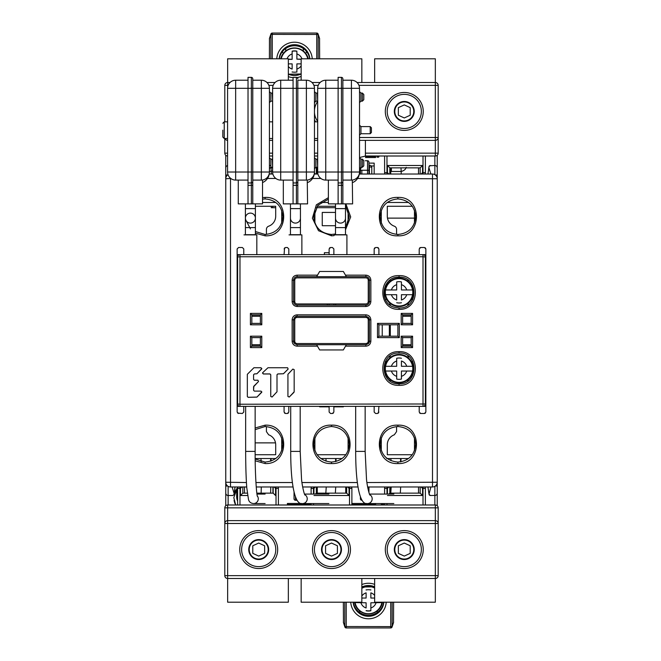 <?xml version="1.0" encoding="UTF-8"?>
<svg xmlns="http://www.w3.org/2000/svg" width="661" height="661" viewBox="0 0 661 661"><rect width="100%" height="100%" fill="white"/><g stroke="black" fill="none" stroke-linecap="round" stroke-linejoin="round"><path stroke-width="0.99" d="M389.816 171.199L390.742 171.48L390.973 167.861M400.971 167.861L401.202 171.48L390.742 171.48L390.742 174.025M406.201 167.332C405.722 169.323 404.053 170.703 401.202 171.48L401.202 174.025M343.348 602.204L343.439 622.629M393.526 622.629L393.609 602.204M390.725 602.204L390.725 626.603L344.811 626.529A1.421 1.421 161.6 0 0 346.24 627.95L390.725 627.95A1.421 1.421 -161.6 0 0 392.147 626.529L392.147 602.204M353.255 602.204A15.41 15.393 180 0 0 383.711 602.204M335.499 212.429L322.246 212.429L322.246 225.707L335.499 225.707M275.695 207.686L271.274 207.686L271.274 206.265M316.189 207.686L335.499 207.686M345.488 207.686L346.81 207.686M272.72 207.686L272.72 206.265M275.53 442.878L255.146 442.878M232.87 495.486L233.87 494.692M288.816 504.525L288.816 504.996L288.816 504.525M225.756 436.243L225.756 505.723L225.756 436.243M236.663 488.735L236.663 496.461A11.857 11.857 0 0 0 237.605 501.104M225.756 155.277L225.756 174.975L225.756 155.277M374.167 156.475L374.167 156.004L374.167 156.475M435.335 174.975L437.235 174.975L437.235 155.277L437.235 224.757M430.121 165.514L429.526 165.795M374.167 165.961L371.193 165.961M373.225 156.475L373.225 156.004M437.235 505.723L437.235 436.243L437.235 505.723M430.121 495.486L429.518 495.196M365.161 504.525A2.371 2.371 0 0 1 363.74 504.996M373.225 504.525L373.225 504.996M289.766 504.996L289.766 504.525M299.251 504.996A2.371 2.371 0 0 1 297.83 504.525M387.462 218.122L414.472 218.122M250.403 234.705L245.405 234.705L245.405 227.591L255.394 227.591L255.394 234.705L250.403 234.705M250.403 213.115A4.991 4.991 0 0 0 245.405 218.105A4.991 4.991 0 0 0 250.403 223.096A4.991 4.991 0 0 1 245.405 218.105A4.991 4.991 0 0 1 250.403 213.115A4.991 4.991 0 0 1 255.394 218.105A4.991 4.991 0 0 1 250.403 223.096A4.991 4.991 0 0 1 245.405 218.105A4.991 4.991 0 0 0 250.403 223.096A4.991 4.991 0 0 0 255.394 218.105L255.394 227.591M245.405 203.877L245.405 227.591M255.394 203.877L255.394 208.62L245.405 208.62M307.572 182.519A8.089 8.089 0 0 0 309.811 181.337A11.65 11.65 0 0 0 314.471 172.017L314.471 88.31A8.089 8.089 0 0 0 306.382 80.221L297.822 80.221L297.822 88.31L306.382 88.31L306.382 172.017L297.822 172.017L297.822 203.877L283.321 203.877L283.321 180.098M297.822 180.098L306.382 180.098C307.968 179.999 307.968 179.999 306.382 180.098L306.415 180.098M307.258 180.056L307.572 203.877L297.822 203.877M293.071 80.221L280.702 80.221A8.089 8.089 0 0 0 272.621 88.31L272.621 172.017A8.089 8.089 0 0 0 280.702 180.098L293.071 180.098M293.071 203.877L293.071 77.37L296.401 77.37A1.429 1.429 0 0 1 297.822 78.799A1.429 1.429 0 0 0 296.401 77.37L296.401 182.957A1.429 1.429 0 0 0 297.822 181.527M314.471 163.217C314.471 156.186 314.471 156.186 314.471 163.217C314.471 170.241 314.471 170.241 314.471 163.217M314.471 97.109C314.471 90.086 314.471 90.086 314.471 97.109C314.471 104.132 314.471 104.132 314.471 97.109M306.382 180.098A8.089 8.089 0 0 0 314.471 172.017L306.382 172.017L306.382 180.098A8.089 8.089 0 0 0 314.471 172.017M297.822 172.017L297.822 88.31L280.702 88.31L280.702 80.221A8.089 8.089 0 0 0 272.621 88.31L280.702 88.31L280.702 172.017L272.621 172.017A8.089 8.089 0 0 0 280.702 180.098L280.702 172.017L297.822 172.017M293.071 182.957L296.401 182.957L296.401 203.877M317.321 167.258L315.9 167.258L315.9 159.177L317.321 159.177L317.668 167.216M317.321 101.15L315.9 101.15L315.9 93.069L317.321 93.069L317.668 101.108M382.496 602.204A14.228 14.203 0 0 1 354.47 602.204M361.84 587.199A14.228 14.203 0 0 1 374.647 586.96M370.854 589.827L370.854 589.984A10.667 10.65 0 0 0 366.111 589.984L366.111 589.827M370.854 610.764L370.854 610.599A10.667 10.65 180 0 1 366.111 610.599L366.111 610.764A10.667 10.65 0 0 0 370.854 610.764L370.854 602.782L381.562 602.584A13.294 13.278 180 0 0 381.628 602.204M355.337 602.204A13.294 13.278 180 0 0 355.395 602.584L366.111 602.782L366.111 607.971A7.932 7.924 180 0 1 360.914 602.782M381.562 602.584L370.854 602.782M366.111 602.782L355.395 602.584M361.84 596.073A7.932 7.924 180 0 1 366.111 592.851L366.111 598.04L361.84 598.04M374.647 598.04L370.854 598.04L370.854 592.851A7.932 7.924 180 0 1 374.647 595.429M292.137 72.09L292.137 71.933A10.667 10.65 180 0 0 296.88 71.933L296.88 63.877L301.152 63.877M301.152 65.844A7.932 7.924 -0 0 1 296.88 69.066L296.88 72.09M288.345 59.341L292.137 59.341L288.345 59.143M301.152 59.143L296.88 59.143L296.88 51.318A10.667 10.65 -0 0 0 292.137 51.318L292.137 59.143M296.88 59.143L301.152 59.341M292.137 51.153A10.667 10.65 180 0 1 296.88 51.153L296.88 53.946A7.932 7.924 -0 0 1 301.961 58.796M280.685 58.796A14.228 14.203 180 0 1 308.332 58.796M288.345 63.877L292.137 63.877L292.137 69.066A7.932 7.924 -0 0 1 288.345 66.497M272.266 58.796L272.266 34.397L318.172 34.471A1.421 1.421 -18.4 0 0 316.751 33.05L272.266 33.05A1.421 1.421 18.4 0 0 270.845 34.471L270.845 58.796M319.643 58.796L319.552 38.371M269.465 38.371L269.382 58.796M309.736 58.796A15.41 15.393 -0 0 0 279.281 58.796M430.881 486.975L428.997 494.288L430.41 495.51L435.558 495.411M436.219 495.089L436.731 494.602M233.936 494.519L233.697 494.973M430.41 495.51L429.551 495.229M429.452 495.139L429.047 494.519M235.688 504.996L233.812 497.642L237.282 487.909M383.711 504.996L383.231 503.88L381.546 503.88L381.108 504.996M225.888 493.924L225.756 493.139A2.371 2.371 0 0 0 228.128 495.51L227.434 495.411M226.74 495.064L226.26 494.61M227.648 174.975L225.756 174.975L225.756 224.757M255.154 454.735L275.695 454.735L275.695 444.779A10.584 10.584 0 0 0 268.663 434.806L266.416 431.6L266.416 426.568M414.472 450.678L414.472 437.929M396.575 426.568L396.575 431.6L394.32 434.806A10.584 10.584 0 0 0 387.296 444.779L387.296 454.735L412.274 454.735M381.281 450.546L381.281 437.929M368.954 492.693L368.954 486.975L368.954 492.693M365.467 157.533L375.597 157.533L374.217 156.475L365.426 156.475M437.103 167.076L437.235 167.861A2.371 2.371 0 0 0 434.864 165.49L435.549 165.589M436.252 165.936L436.731 166.39M360.419 170.918L360.419 174.025M360.84 170.232L367.533 170.232L367.533 160.747A1.421 1.421 0 0 1 368.954 162.168L368.954 174.025L368.954 162.168A1.421 1.421 0 0 0 367.533 160.747L365.335 160.747M381.281 223.079L381.281 210.462M368.954 163.118L374.167 163.118L374.167 174.025M434.864 156.004L434.864 165.49L429.551 165.771M429.295 166.027L429.047 166.481M377.381 156.004L377.018 157.169L378.67 157.169L379.108 156.004M430.41 165.49L428.997 166.712L427.956 174.025L428.873 167.588L430.881 174.025M414.472 210.347L414.472 223.03M412.274 206.265L387.296 206.265L387.296 216.221A10.584 10.584 0 0 0 394.32 226.194A3.404 3.404 0 0 1 396.575 229.4L396.575 234.424M434.864 486.339L434.864 495.51A2.371 2.371 0 0 0 437.235 493.139M428.873 493.412L427.956 486.975L428.873 493.412M314.9 450.546L314.9 437.929M294.038 492.106L294.038 498.832L294.038 492.106M281.71 450.678L281.71 437.929M232.11 486.975L234.118 493.412L235.035 486.975L233.986 494.288M228.128 504.996L228.128 495.51L232.581 495.51M295.459 497.047L295.459 500.253A1.421 1.421 0 0 1 294.038 498.832A1.421 1.421 0 0 0 295.459 500.253L297.02 500.253M360.419 497.047L360.419 498.832L360.419 497.047M348.091 450.678L348.091 437.929M361.84 500.038L361.84 500.253A1.421 1.421 0 0 1 360.419 498.832A1.421 1.421 0 0 0 361.84 500.253L361.98 500.253M317.106 454.735L345.885 454.735M227.425 165.589L227.574 165.556A2.371 2.371 0 0 0 225.756 167.861L225.888 167.076M226.773 165.911L226.252 166.398M266.416 234.407L266.416 229.4A3.404 3.404 0 0 1 268.672 226.194A10.584 10.584 0 0 0 275.695 216.221L275.695 206.265L255.394 206.265M281.71 210.347L281.71 223.03M314.9 223.079L314.9 210.462M317.106 206.265L335.499 206.265M348.091 210.347L348.091 223.03M389.346 336.193L389.346 324.807M379.017 156.004L378.67 157.169M377.018 156.921L378.67 156.921M301.482 503.467L287.395 503.467L288.774 504.525L311.108 504.525M351.883 504.525L374.217 504.525L375.597 503.467M374.167 504.996L374.167 504.525M234.762 492.313L235.952 489.826M234.176 494.337L234.44 493.288M235.101 503.814L234.812 503.104M234.44 501.98L234.068 500.427M383.603 504.996L383.231 504.12L381.546 504.12L381.199 504.996M368.954 166.936L369.425 166.936A2.371 0.611 0 0 1 371.796 167.547L371.796 174.025M371.796 167.547A2.371 2.371 0 0 0 369.425 165.176L368.954 165.176M357.568 178.462L437.235 178.767L437.235 482.233L366.946 482.538M397.881 235.828C373.126 236.969 373.159 196.284 397.881 197.416C422.668 196.259 422.619 237.002 397.881 235.828L397.881 234.473C408.663 233.399 414.596 227.475 415.662 216.701C414.604 205.901 408.68 199.977 397.881 198.92C387.106 199.977 381.19 205.91 380.108 216.701M380.141 216.701C381.166 227.458 387.073 233.383 397.881 234.465M334.069 235.63L331.5 235.828L318.511 230.714L312.389 218.213L316.355 204.819L328.368 197.68M345.86 203.877L350.694 216.907L345.488 229.788M337.87 234.705L337.366 234.87M262.524 197.598L265.111 197.416C289.898 196.259 289.849 237.002 265.111 235.828L255.394 233.151M250.403 228.904L246.454 221.162M331.492 463.559C306.754 464.716 306.754 424.04 331.492 425.155C356.271 423.982 356.262 464.766 331.492 463.559L331.492 462.064C342.299 461.006 348.223 455.09 349.272 444.299C348.223 433.5 342.299 427.576 331.492 426.519C320.701 427.601 314.785 433.533 313.744 444.299C314.793 455.082 320.717 461.006 331.492 462.064M255.146 427.981L265.111 425.155C289.89 423.982 289.873 464.766 265.111 463.559L255.212 460.791M397.881 463.559C373.143 464.716 373.143 424.04 397.881 425.155C422.66 423.982 422.643 464.766 397.881 463.559L397.881 462.064C408.68 461.006 414.604 455.09 415.662 444.299C414.612 433.5 408.68 427.576 397.881 426.519C387.082 427.601 381.166 433.533 380.133 444.299C381.174 455.082 387.098 461.006 397.881 462.064M343.348 406.846L343.621 406.366L343.348 406.846L333.863 406.846M329.12 406.846L319.643 406.846L319.37 406.366L319.643 406.846M246.429 482.538L225.756 482.233A4.743 4.743 79.3 0 0 230.499 486.975L246.718 486.975M256.228 486.975L293.054 486.975M302.672 486.975L358.014 486.975M367.632 486.975L432.492 486.975A4.743 4.743 0 0 0 437.235 482.233A4.743 4.743 0 0 1 432.492 486.975L432.492 174.025L359.344 174.025M225.756 482.233L225.756 178.767L230.78 178.462M317.916 174.025L314.297 174.025M272.869 174.025L269.25 174.025M437.235 178.767A4.743 4.743 0 0 0 432.492 174.025A4.743 4.743 0 0 1 437.235 178.767M228.037 174.711A4.743 4.743 0 0 0 225.756 178.767A4.743 4.743 0 0 1 228.037 174.711M255.187 459.023L265.111 462.064C275.91 461.006 281.842 455.09 282.891 444.299C281.842 433.5 275.918 427.576 265.111 426.519L255.146 429.617M265.111 235.828L265.111 234.473C275.901 233.399 281.826 227.475 282.891 216.701C281.834 205.901 275.91 199.977 265.111 198.92L262.524 199.118M255.394 231.532L265.111 234.465M328.368 199.209L317.858 205.282L313.727 216.701M345.488 227.673L349.272 216.701L345.488 205.736M331.5 235.828L331.492 234.473L335.499 233.977M313.752 216.701C314.776 227.458 320.692 233.383 331.492 234.465M293.591 302.052L294.798 302.052M261.789 347.603L260.368 346.149L251.833 346.149L251.833 337.614L260.368 337.614L261.789 336.201L250.412 336.201L250.412 347.603L261.789 347.603L261.789 336.201M260.368 346.149L260.368 337.614M250.412 347.603L251.833 346.149M399.07 309.348C377.357 310.34 377.406 274.645 399.062 275.629C420.776 274.612 420.751 310.373 399.07 309.348L399.062 307.968C418.917 308.902 418.95 276.232 399.062 277.157C381.628 276.24 378.059 303.977 395.195 307.481L399.062 307.968M317.47 346.174L319.643 349.942L316.627 344.728L346.364 344.728L343.348 349.942L346.364 344.728L365.872 344.728L368.384 343.687L369.425 341.167L369.425 319.833L368.384 317.313L365.872 316.272L297.12 316.272L294.599 317.313L293.558 319.833L293.558 341.167L294.599 343.687L297.12 344.728L316.627 344.728L317.47 346.174L297.12 346.174L297.12 344.728L294.599 343.687M345.538 346.149L365.872 346.174C368.888 345.885 370.548 344.224 370.854 341.192L370.854 319.808C370.548 316.784 368.896 315.123 365.872 314.826L297.12 314.826C294.104 315.115 292.443 316.784 292.137 319.808L292.137 341.192C292.435 344.216 294.095 345.877 297.12 346.174L297.12 346.149M343.348 349.942L319.643 349.942M399.07 385.355C377.365 386.363 377.398 350.661 399.062 351.644C420.793 350.636 420.743 386.388 399.07 385.355L399.062 383.834C418.934 384.801 418.983 352.131 399.062 353.024C379.232 352.131 379.207 384.743 399.062 383.834M317.511 275.158L297.12 275.158C294.104 275.455 292.443 277.116 292.137 280.14L293.558 280.239C293.773 278.074 294.955 276.893 297.12 276.678L316.627 276.678L319.643 271.464L343.348 271.464L346.364 276.678L365.872 276.678C368.037 276.893 369.218 278.083 369.425 280.239L370.854 280.14C370.54 277.116 368.888 275.455 365.872 275.158L345.48 275.158M294.748 280.239L293.558 280.239L293.558 301.573L292.137 301.523C292.443 304.547 294.104 306.208 297.12 306.506L365.872 306.506C368.888 306.208 370.548 304.547 370.854 301.523L369.425 301.573L369.425 280.239L368.243 280.239L368.243 301.573A2.371 2.371 0 0 1 365.872 303.944L297.12 303.944A2.371 2.371 0 0 1 294.748 301.573L294.748 280.239A2.371 2.371 0 0 1 297.12 277.868L365.872 277.868A2.371 2.371 0 0 1 368.243 280.239M294.17 369.623L294.17 391.808L289.262 397.03L287.932 396.476L287.932 374.3L292.84 369.078L294.17 369.623L294.17 391.585M270.754 396.476L270.754 374.762L269.977 373.977L263.276 373.977L262.723 372.647L267.961 367.747L287.601 367.747L288.155 369.078L283.47 373.754L277.777 373.977L277 374.762L277 391.808L272.092 397.03L270.754 396.476M262.491 373.201L262.723 372.647M261.616 392.403L256.939 397.112L261.847 391.874L261.616 392.444L261.07 391.114L254.369 391.114L253.584 390.337L253.816 386.214L258.501 381.546L257.947 380.215L254.369 380.215L253.584 379.431L253.584 374.762L254.369 373.936L253.584 374.713L253.584 379.191M256.939 397.112L248.123 397.344L247.338 396.559L247.338 374.3L253.907 367.747L261.07 367.747L261.616 369.078L261.847 368.524L256.939 373.754L254.369 373.977M258.501 381.496L253.584 386.768M425.378 257.005A2.371 2.371 0 0 0 423.007 254.634L423.007 256.774L425.378 257.005L425.378 403.995L239.976 404.226L239.976 256.774L423.007 256.774L423.007 406.366A2.371 2.371 0 0 0 425.378 403.995A2.371 2.371 0 0 1 423.007 406.366L239.976 406.366L239.976 404.226L237.605 403.995L237.605 257.005L239.976 256.774L239.976 254.634A2.371 2.371 90 0 0 238.307 255.328A2.371 2.371 0 0 0 237.605 257.005M419.214 406.366L419.214 412.059L420.636 413.48L424.436 413.48L425.858 412.059L425.858 254.634L237.134 254.634L237.134 248.941L238.555 247.52L242.347 247.52L243.777 248.941L243.777 254.634M239.976 406.366A2.371 2.371 0 0 1 237.605 403.995A2.371 2.371 0 0 0 239.976 406.366L237.134 406.366L237.134 254.634M412.58 324.799L411.159 323.386L411.159 314.851L412.58 313.397L401.202 313.397L401.202 324.799L412.58 324.799L412.58 313.397M411.159 314.851L402.623 314.851L401.202 313.397M402.623 314.851L402.623 323.386L401.202 324.799M411.159 323.386L402.623 323.386L411.159 323.386M369.4 279.76L368.194 279.76M368.194 302.052L369.4 302.052M368.243 301.573L369.425 301.573C369.218 303.738 368.028 304.919 365.872 305.134A3.553 3.553 0 0 0 368.384 304.093M335.763 305.134L335.763 303.944M327.228 303.944L327.228 305.134M294.798 279.76L293.591 279.76M319.643 271.464L316.627 276.678L346.364 276.678L343.348 271.464M365.872 306.506L365.872 305.134L297.12 305.134C294.955 304.919 293.773 303.738 293.558 301.573L294.748 301.573M250.412 313.397L251.833 314.851L251.833 323.386L260.368 323.386L260.368 314.851L261.789 313.397L250.412 313.397L250.412 324.799L261.789 324.799L261.789 313.397M251.833 314.851L260.368 314.851M251.833 323.386L250.412 324.799M260.368 323.386L261.789 324.799M412.58 347.603L411.159 346.149L411.159 337.614L402.623 337.614L402.623 346.149L401.202 347.603L412.58 347.603L412.58 336.201L401.202 336.201L401.202 347.603M411.159 346.149L402.623 346.149M412.58 336.201L411.159 337.614L402.623 337.614L401.202 336.201M270.754 374.762L269.977 373.936L263.276 373.936L262.723 372.606M272.092 397.03L277 391.766L277 374.762M399.302 323.378L397.881 324.807L397.881 336.193L378.91 336.193L397.881 336.193L399.302 337.622L399.302 323.378L377.489 323.378L378.91 324.807L397.881 324.807L378.91 324.807L378.91 336.193L377.489 337.622L399.302 337.622M378.91 336.193L397.881 336.193L378.91 336.193L378.91 324.807L397.881 324.807M369.4 319.354L368.194 319.354M368.194 341.646L369.4 341.646M369.359 319.139A3.553 3.553 0 0 0 368.978 318.09M296.425 316.346A3.553 3.553 0 0 0 295.376 316.726M368.978 342.91A3.553 3.553 0 0 0 369.359 341.861M293.633 341.861A3.553 3.553 0 0 0 294.013 342.91M293.591 341.646L294.798 341.646M294.798 319.354L293.591 319.354M250.412 336.201L251.833 337.614M244.487 486.975L244.487 493.139M272.935 493.139L272.935 486.975M275.744 458.527L274.513 458.527M272.373 458.527L270.977 458.527M270.803 458.527L270.349 458.527M264.565 458.527L258.633 458.527M258.501 458.527L257.616 458.527M261.153 461.585L260.963 458.527L255.187 458.527M412.588 294.699L406.722 294.699A8.015 8.015 0 0 1 401.434 299.987L401.434 294.699L412.588 294.699A13.724 13.724 0 0 0 412.588 289.956L412.588 289.956M412.538 294.699A13.683 13.683 0 0 1 385.586 294.699L396.691 294.699L396.691 299.987A8.015 8.015 0 0 1 391.411 294.699M401.434 302.73A10.667 10.667 0 0 1 396.691 302.73M385.545 289.956L391.411 289.956L385.545 289.956A13.724 13.724 0 0 0 385.545 294.699M396.691 281.925L396.691 284.676L396.691 281.925A10.667 10.667 0 0 1 401.434 281.925L401.434 284.676L401.434 281.925M396.691 289.956L391.411 289.956A8.015 8.015 0 0 1 396.691 284.676L396.691 289.956M384.842 292.327A14.228 14.228 0 0 1 399.062 278.107A14.228 14.228 0 0 1 413.29 292.327A14.228 14.228 0 0 1 399.062 306.555A14.228 14.228 0 0 1 384.842 292.327M406.722 289.956L401.434 289.956L401.434 284.676A8.015 8.015 0 0 1 406.722 289.956L412.538 289.956A13.683 13.683 0 0 0 385.586 289.956M404.284 117.955L398.352 115.229L398.352 107.636L404.284 104.909L410.208 107.636L410.208 115.229L404.284 117.955M243.983 234.87L256.823 234.87L256.823 254.634M390.056 486.975L390.056 493.139M418.504 493.139L418.504 486.975M408.515 458.527L404.4 458.527M402.243 458.527L400.897 458.527M400.723 458.527L400.31 458.527M394.592 458.527L393.882 458.527M392.907 458.527L388.577 458.527M388.445 458.527L387.561 458.527M321.733 458.527L340.291 458.527M335.59 458.527L335.598 461.601M336.11 458.527L335.92 461.527M325.923 458.527L326.096 461.188M300.193 406.366L300.193 451.405L290.708 451.405L290.708 406.366M386.702 458.527L405.259 458.527M400.558 458.527L400.558 461.882M401.07 458.527L400.855 461.832M390.882 458.527L391.023 460.651M365.153 406.366L365.153 451.405L355.676 451.405L355.676 406.366M306.365 52.533L306.365 51.327L306.365 52.533L307.282 52.558M281.735 52.558L282.652 52.533L282.652 51.327L282.652 52.533M255.146 406.366L255.146 451.405L245.661 451.405L245.661 406.366M390.296 336.193L390.296 324.807M382.232 324.807L382.232 336.193M324.386 254.634L324.386 252.733L329.12 252.733M275.331 458.527L271.142 458.527L270.985 461.081M260.963 458.527L271.142 458.527M340.498 223.096A4.991 4.991 0 0 0 345.488 218.105A4.991 4.991 0 0 1 340.498 223.096A4.991 4.991 0 0 1 335.499 218.105A4.991 4.991 0 0 0 340.498 223.096A4.991 4.991 0 0 1 335.499 218.105A4.991 4.991 0 0 0 340.498 223.096M335.499 203.877L335.499 227.591L345.488 227.591L345.488 208.62L335.499 208.62M345.488 203.877L345.488 208.62M345.488 227.591L345.488 234.705L335.499 234.705L335.499 227.591M412.613 375.787L411.382 375.787M407.986 381L407.283 380.282M407.986 380.521L408.622 380.521M389.577 380.521L390.849 380.282M411.382 361.559L412.852 361.559M390.849 357.056L388.949 356.816M407.283 357.056L407.986 356.816L407.986 355.866M409.192 356.816L407.986 356.816M385.305 361.559L386.743 361.559M386.743 375.787L385.528 375.787M412.828 299.441L411.382 299.441M407.986 305.118L407.986 304.184L407.283 303.944M407.986 304.184L409.184 304.184M389.007 304.184L390.849 303.944M390.849 280.718L389.527 280.479M408.614 280.479L407.283 280.718M411.382 285.213L412.596 285.213M386.743 299.441L385.28 299.441M385.545 285.213L386.743 285.213M334.069 234.87L346.918 234.87L346.918 254.634M317.272 486.975L317.272 493.139M345.72 493.139L345.72 486.975M342.125 458.527L339.44 458.527M337.284 458.527L335.937 458.527M335.763 458.527L335.35 458.527M329.624 458.527L328.914 458.527M327.939 458.527L323.617 458.527M323.485 458.527L320.858 458.527M300.441 203.877L300.441 208.62L290.452 208.62L290.452 218.105A4.991 4.991 0 0 0 295.45 223.096A4.991 4.991 0 0 0 300.441 218.105L300.441 208.62M290.452 203.877L290.452 208.62M295.45 223.096A4.991 4.991 0 0 1 290.452 218.105A4.991 4.991 0 0 0 295.45 223.096M300.441 227.591L300.441 234.705L290.452 234.705L290.452 227.591L300.441 227.591L300.441 218.105M243.777 406.366L243.777 412.059L242.347 413.48L237.613 413.117M237.134 248.941L238.555 247.52M242.347 247.52L243.777 248.941M411.159 344.728L402.623 344.728M260.368 344.728L251.833 344.728M251.833 316.272L260.368 316.272M402.623 316.272L411.159 316.272M419.214 254.634L419.214 248.941L420.636 247.52L419.694 247.883M411.159 345.91L402.623 345.91M374.167 254.634L374.167 248.941L375.597 247.52L377.489 247.52L378.91 248.941L378.91 254.634M378.91 406.366L378.439 413.117M402.623 315.09L411.159 315.09M378.91 412.059L377.489 413.48L375.597 413.48L374.167 412.059L374.167 406.366M374.167 248.941L374.647 247.883M377.489 247.52L378.439 247.883M333.863 406.366L333.863 412.059L332.442 413.48L333.301 413.191M333.863 305.134L333.863 303.944M333.863 248.941L332.442 247.52L333.863 248.941L333.863 254.634M329.12 254.634L329.12 248.941L330.55 247.52L329.533 247.941M329.12 303.944L329.12 305.134M329.12 412.059L330.55 413.48L329.12 412.059L329.12 406.366M332.442 247.52L330.55 247.52M288.816 406.366L288.816 412.059L287.395 413.48L288.254 413.191M288.816 248.941L287.395 247.52L288.816 248.941L288.816 254.634M284.081 254.634L284.552 247.883M287.395 413.48L285.502 413.48L284.081 412.059L284.081 406.366M287.395 247.52L285.502 247.52L284.081 248.941M251.833 315.09L260.368 315.09M251.833 345.91L260.368 345.91M285.502 413.48L284.552 413.117M330.55 413.48L332.442 413.48M375.597 413.48L374.167 412.059M327.468 303.944L327.468 305.134M335.524 305.134L335.524 303.944M419.76 413.183L420.636 413.48M425.378 413.117L424.436 413.48M425.304 247.817L425.858 248.941L425.858 254.634M425.858 248.941L424.436 247.52L420.636 247.52M237.134 406.366L237.134 412.059L238.555 413.48M243.777 412.059L242.347 413.48M297.12 314.851L297.12 316.272L294.599 317.313L293.558 319.833L294.748 319.833A2.371 2.371 0 0 1 297.12 317.462L365.872 317.462A2.371 2.371 0 0 1 368.243 319.833L368.243 341.167A2.371 2.371 0 0 1 365.872 343.538L297.12 343.538A2.371 2.371 0 0 1 294.748 341.167L292.137 341.192M294.748 341.167L294.748 319.833M370.854 341.192L368.243 341.167M368.243 319.833L370.854 319.808M401.434 361.013L401.434 366.301L406.722 366.301A8.015 8.015 0 0 0 401.434 361.013M396.691 358.27L396.691 361.013L396.691 358.27A10.667 10.667 0 0 1 401.434 358.27M396.691 361.013L396.691 366.301L385.545 366.301L391.411 366.301A8.015 8.015 0 0 1 396.691 361.013M385.586 366.301A13.683 13.683 0 0 1 412.538 366.301L406.722 366.301M412.588 371.044L406.722 371.044L412.588 371.044A13.724 13.724 0 0 0 412.588 366.301M401.434 379.075L401.434 376.324L401.434 379.075A10.667 10.667 0 0 1 396.691 379.075L396.691 376.324L396.691 379.075M412.538 371.044A13.683 13.683 0 0 1 385.586 371.044L396.691 371.044L396.691 376.324A8.015 8.015 0 0 1 391.411 371.044M385.545 366.301A13.724 13.724 0 0 0 385.545 371.044M401.434 371.044L406.722 371.044A8.015 8.015 0 0 1 401.434 376.324L401.434 371.044M413.29 368.673A14.228 14.228 0 0 1 399.062 382.893A14.228 14.228 0 0 1 384.842 368.673A14.228 14.228 0 0 1 399.062 354.445A14.228 14.228 0 0 1 413.29 368.673M289.031 234.87L301.87 234.87L301.87 254.634M398.352 553.364L398.352 545.771L404.284 543.045L410.208 545.771L410.208 553.364L404.284 556.091L398.352 553.364M438.185 575.648L435.335 575.648L435.335 578.491A2.842 2.842 0 0 0 438.185 575.648L438.185 507.838A2.842 2.842 0 0 0 435.335 504.996L227.648 504.996A2.842 2.842 0 0 0 224.806 507.838L224.806 575.648A2.842 2.842 0 0 0 227.648 578.491L227.648 520.645A2.842 2.842 0 0 0 224.806 523.487L438.185 523.487A2.842 2.842 0 0 0 435.335 520.645L435.335 575.648L224.806 575.648M288.345 578.491L288.345 602.204L227.648 602.204L227.648 578.491L435.335 578.491L435.335 602.204L374.647 602.204L374.647 578.491M247.288 493.139L242.827 493.139L242.827 486.975M273.175 486.975L273.175 493.139L275.546 495.51L275.546 488.396L278.388 488.396A2.371 2.371 0 0 0 277.917 486.975M224.806 507.838L435.335 507.838L435.335 520.645L227.648 520.645L227.648 504.996M435.335 504.996L435.335 507.838L438.185 507.838M438.136 522.95L438.185 523.487M224.856 522.95L224.806 523.487M420.165 486.975L420.165 493.139L389.816 493.139L388.875 494.081M425.378 504.996L425.378 488.396A2.371 2.371 0 0 0 424.907 486.975M421.115 486.975L422.536 488.396L425.378 488.396M385.074 486.975A2.371 2.371 0 0 0 384.603 488.396L384.603 494.081M384.603 503.566L384.603 504.996M384.603 488.396L386.974 488.396L386.974 486.975M388.866 486.975L387.445 488.396L387.445 494.081M389.816 493.139L389.816 486.975M420.165 493.139L422.536 495.51L422.536 488.396M346.67 486.975L346.67 493.139L349.041 495.51L349.041 488.396L351.883 488.396A2.371 2.371 0 0 0 351.412 486.975M351.883 504.996L351.883 488.396M347.62 486.975L349.041 488.396M346.67 493.139L316.322 493.139L315.38 494.081M316.322 493.139L316.322 486.975M315.371 486.975L313.95 488.396L313.95 494.081M311.108 494.081L311.108 488.396A2.371 2.371 0 0 1 311.579 486.975A2.371 2.371 0 0 0 311.108 488.396L313.479 488.396L313.479 486.975M311.108 503.566L311.108 504.996M361.84 578.491L361.84 602.204L301.152 602.204L301.152 578.491M331.492 539.607A9.956 9.956 0 0 1 341.456 549.564A9.956 9.956 0 0 1 331.492 559.528A9.956 9.956 0 0 1 321.535 549.564A9.956 9.956 0 0 1 331.492 539.607M331.492 532.502A17.07 17.07 0 0 0 314.421 549.564A17.07 17.07 0 0 0 331.492 566.634A17.07 17.07 0 0 0 348.562 549.564A17.07 17.07 0 0 0 331.492 532.502M349.512 486.975L349.512 504.996M238.084 486.975A2.371 2.371 0 0 0 237.605 488.396L239.976 488.396L239.976 486.975M241.876 486.975L240.455 488.396L240.455 495.51L247.602 495.51M242.827 493.139L240.455 495.51M273.175 493.139L256.84 493.139M274.117 486.975L275.546 488.396M276.017 486.975L276.017 504.996M278.388 504.996L278.388 488.396M237.605 488.396L237.605 504.996M258.707 539.607A9.956 9.956 0 0 1 268.663 549.564A9.956 9.956 0 0 1 258.707 559.528A9.956 9.956 0 0 1 248.751 549.564A9.956 9.956 0 0 1 258.707 539.607M258.707 532.502A17.07 17.07 0 0 0 241.637 549.564A17.07 17.07 0 0 0 258.707 566.634A17.07 17.07 0 0 0 275.777 549.564A17.07 17.07 0 0 0 258.707 532.502M404.284 539.607A9.956 9.956 0 0 1 414.24 549.564A9.956 9.956 0 0 1 404.284 559.528A9.956 9.956 0 0 1 394.32 549.564A9.956 9.956 0 0 1 404.284 539.607M404.284 532.502A17.07 17.07 0 0 0 387.214 549.564A17.07 17.07 0 0 0 404.284 566.634A17.07 17.07 0 0 0 421.354 549.564A17.07 17.07 0 0 0 404.284 532.502M262.524 182.519A8.089 8.089 0 0 0 264.764 181.337A11.65 11.65 0 0 0 269.424 172.017L269.424 88.31A8.089 8.089 0 0 0 261.343 80.221L252.775 80.221L252.775 78.799L252.775 88.31L252.775 80.221M252.775 180.098L261.343 180.098C262.921 179.999 262.921 179.999 261.343 180.098C262.921 179.999 262.921 179.999 261.343 180.098A8.089 8.089 0 0 0 269.424 172.017L252.775 172.017L252.775 185.328L252.775 88.31L261.343 88.31L261.343 180.098A8.089 8.089 0 0 0 269.424 172.017M248.024 80.221L235.655 80.221A8.089 8.089 0 0 0 227.574 88.31L227.574 172.017A8.089 8.089 0 0 0 235.655 180.098L248.024 180.098M252.775 88.31L251.354 88.31L251.354 77.37A1.429 1.429 0 0 1 252.775 78.799A1.429 1.429 0 0 0 251.354 77.37A1.429 1.429 0 0 1 252.775 78.799A1.429 1.429 0 0 0 251.354 77.37L248.024 77.37L248.024 88.31L235.655 88.31L235.655 80.221A8.089 8.089 0 0 0 227.574 88.31L235.655 88.31L235.655 172.017L227.574 172.017A8.089 8.089 0 0 0 235.655 180.098L235.655 172.017L248.024 172.017L248.024 88.31L251.354 88.31L251.354 172.017L248.024 172.017L248.024 203.877L238.274 203.877L238.274 180.098M248.024 203.877L252.775 203.877L252.775 185.328L251.354 185.328L251.354 203.877M262.524 180.015L262.524 203.877L252.775 203.877M269.424 163.217C269.424 156.186 269.424 156.186 269.424 163.217C269.424 170.241 269.424 170.241 269.424 163.217M269.424 97.109C269.424 90.086 269.424 90.086 269.424 97.109C269.424 104.132 269.424 104.132 269.424 97.109M252.775 181.527A1.429 1.429 0 0 1 251.354 182.957A1.429 1.429 0 0 0 252.775 181.527M248.024 182.957L251.354 182.957L251.354 185.328L248.024 185.328M272.274 167.258L270.853 167.258L270.853 159.177L272.274 159.177L272.621 167.216M272.274 101.15L270.853 101.15L270.853 93.069L272.274 93.069L272.621 101.108M222.815 130.159L222.815 137.075L224.244 138.488L224.244 121.839L227.574 121.839M352.619 182.519A8.089 8.089 0 0 0 354.858 181.337A11.65 11.65 0 0 0 359.518 172.017L359.518 88.31A8.089 8.089 0 0 0 351.429 80.221L342.869 80.221L342.869 78.799L342.869 88.31L342.869 80.221M328.368 180.098L328.368 203.877L338.118 203.877L338.118 88.31L341.448 88.31L341.448 172.017L342.869 172.017L342.869 88.31L359.518 88.31A8.089 8.089 0 0 0 351.429 80.221L351.462 180.098C353.015 179.999 353.015 179.999 351.429 180.098A8.089 8.089 0 0 0 359.518 172.017L342.869 172.017L342.869 185.328L342.869 180.098L351.429 180.098A8.089 8.089 0 0 0 359.518 172.017M352.305 180.056L352.619 203.877L338.118 203.877M338.118 80.221L325.749 80.221A8.089 8.089 0 0 0 317.668 88.31L317.668 172.017A8.089 8.089 0 0 0 325.749 180.098L338.118 180.098M338.118 182.957L341.448 182.957L341.448 172.017L317.668 172.017A8.089 8.089 0 0 0 325.749 180.098L325.749 88.31L338.118 88.31L338.118 77.37L341.448 77.37A1.429 1.429 0 0 1 342.869 78.799A1.429 1.429 0 0 0 341.448 77.37L341.448 88.31L342.869 88.31M359.518 130.159C359.518 123.747 359.518 123.747 359.518 130.159C359.518 136.579 359.518 136.579 359.518 130.159C359.518 123.747 359.518 123.747 359.518 130.159C359.518 136.579 359.518 136.579 359.518 130.159M359.518 163.217C359.518 156.186 359.518 156.186 359.518 163.217C359.518 170.241 359.518 170.241 359.518 163.217M359.518 97.109C359.518 90.086 359.518 90.086 359.518 97.109C359.518 104.132 359.518 104.132 359.518 97.109M342.869 203.877L342.869 185.328L341.448 185.328L341.448 203.877M338.118 185.328L341.448 185.328L341.448 182.957A1.429 1.429 0 0 0 342.869 181.527M371.408 130.159L371.408 127.788L371.408 130.159L371.408 127.788L370.218 126.598L370.218 133.729L371.408 132.539L371.408 130.159M370.218 133.729L360.947 133.729L360.947 126.598L370.218 126.598M362.368 167.258L360.947 167.258L360.947 159.177L362.368 159.177L362.368 167.258L363.798 165.828L363.798 160.598L363.798 165.828M362.368 101.15L360.947 101.15L360.947 93.069L362.368 93.069L362.368 101.15L363.798 99.72L363.798 94.49L363.798 99.72M359.518 171.86L361.336 167.258M359.518 157.533L365.401 156.07L365.401 140.355M272.621 171.042L269.424 171.496M271.051 167.861L271.283 174.025M317.272 167.861L317.272 174.025M320.849 202.473L328.368 202.473M418.504 174.025L418.504 167.861M387.239 202.473L408.548 202.473M262.524 202.473L275.777 202.473M331.492 543.045L337.424 545.771L337.424 553.364L331.492 556.091L325.567 553.364L325.567 545.771L331.492 543.045M258.707 543.045L264.64 545.771L264.64 553.364L258.707 556.091L252.783 553.364L252.783 545.771L258.707 543.045M316.322 174.025L316.322 167.861L317.668 167.861M315.371 174.025L314.421 173.075M316.322 167.861L315.735 167.266M269.424 156.004L272.621 156.004M314.471 156.004L317.668 156.004M365.401 156.004L435.335 156.004A2.842 2.842 0 0 0 438.185 153.162L438.185 85.352A2.842 2.842 0 0 0 435.335 82.509L435.335 85.352L438.185 85.352M227.574 153.162L224.806 153.162A2.842 2.842 0 0 0 227.574 156.004M359.518 140.355L435.335 140.355L435.335 156.004M224.806 138.488L224.806 153.162M224.98 138.488A2.842 2.842 0 0 0 227.574 140.355M230.028 82.509L227.648 82.509A2.842 2.842 0 0 0 224.806 85.352L224.806 121.839M435.335 140.355A2.842 2.842 0 0 0 438.185 137.513L435.335 137.513L435.335 140.355M438.136 138.05L438.185 137.513M269.424 140.355L272.621 140.355M314.471 140.355L317.668 140.355M374.647 82.509L374.647 58.796L435.335 58.796L435.335 82.509L357.064 82.509M320.122 82.509L312.017 82.509M275.075 82.509L266.97 82.509M227.648 87.186L227.648 58.796L288.345 58.796L288.345 80.221M389.816 174.025L389.816 167.861L420.165 167.861L420.165 174.025M384.603 156.004L384.603 172.604A2.371 2.371 0 0 0 385.074 174.025M388.866 174.025L387.445 172.604L384.603 172.604M389.816 167.861L387.445 165.49L387.445 172.604M420.165 167.861L422.536 165.49L387.445 165.49M421.115 174.025L422.536 172.604L422.536 165.49M424.907 174.025A2.371 2.371 0 0 0 425.378 172.604L422.536 172.604M425.378 172.604L425.378 156.004M386.974 174.025L386.974 156.004M404.284 121.393A9.956 9.956 0 0 1 394.32 111.436A9.956 9.956 0 0 1 404.284 101.472A9.956 9.956 0 0 1 414.24 111.436A9.956 9.956 0 0 1 404.284 121.393M404.284 128.498A17.07 17.07 0 0 0 421.354 111.436A17.07 17.07 0 0 0 404.284 94.366A17.07 17.07 0 0 0 387.214 111.436A17.07 17.07 0 0 0 404.284 128.498M269.424 167.861L272.621 167.861M301.152 80.221L301.152 58.796L361.84 58.796L361.84 82.509M317.668 101.422A17.07 17.07 0 0 0 314.471 110.172M314.471 112.692A17.07 17.07 0 0 0 317.668 121.442M272.241 121.839A17.07 17.07 0 0 0 272.621 121.327M289.262 397.03L287.932 396.435M289.262 396.988L293.947 392.361M294.17 391.766L293.947 392.32M283.47 373.754L277.777 373.936L277 374.713M283.47 373.705L288.155 369.036M272.092 396.988L270.754 396.435L270.754 374.713M253.584 390.296L253.584 386.718M253.584 379.389L253.584 374.713M256.939 373.754L254.369 373.936M256.939 373.705L261.616 369.036M256.939 397.071L248.123 397.294L247.338 396.517M391.395 171.496L391.395 167.861M393.609 622.133L392.147 626.529L390.725 626.603L390.725 627.95A1.421 1.421 0 0 0 392.089 626.917M344.868 626.917A1.421 1.421 0 0 0 346.24 627.95L346.24 602.204M344.811 602.204L344.811 626.529L343.348 622.133M386.222 602.204A17.781 17.756 0 0 1 368.483 618.787A17.781 17.756 0 0 1 350.735 602.204M361.84 584.555A17.781 17.756 0 0 1 374.647 584.374M383.834 602.204A15.41 15.393 0 0 1 368.483 616.3A15.41 15.393 0 0 1 353.123 602.204M361.84 587.018A15.41 15.393 0 0 1 374.647 586.803L361.84 587.026M314.471 88.31A8.089 8.089 0 0 0 306.382 80.221L306.382 88.31L314.471 88.31M293.071 185.328L297.822 185.328M296.401 77.37A1.429 1.429 0 0 1 297.822 78.799A1.429 1.429 0 0 0 296.401 77.37M355.04 602.204A13.6 13.584 180 0 0 381.926 602.204M374.647 588.034A13.6 13.584 180 0 0 361.84 588.282M370.854 607.971A7.932 7.924 180 0 0 376.051 602.782M288.345 73.883A13.6 13.584 -0 0 0 301.152 73.635M292.137 53.946A7.932 7.924 -0 0 0 287.056 58.796M307.778 58.796A13.6 13.584 -0 0 0 281.239 58.796M301.152 73.982A15.41 15.393 180 0 1 288.345 74.197L301.152 73.974M301.152 76.445A17.781 17.756 180 0 1 297.07 77.544M293.071 77.668A17.781 17.756 180 0 1 288.345 76.626M318.123 34.083A1.421 1.421 0 0 0 316.751 33.05L316.751 58.796M276.769 58.796A17.781 17.756 180 0 1 294.509 42.213A17.781 17.756 180 0 1 312.256 58.796M269.382 38.867L270.845 34.471L272.266 34.397L272.266 33.05A1.421 1.421 0 0 0 270.894 34.083M318.172 58.796L318.172 34.471L319.643 38.867M279.157 58.796A15.41 15.393 180 0 1 294.509 44.7A15.41 15.393 180 0 1 309.869 58.796M434.864 495.51L434.864 504.996M375.597 504.996L375.597 503.566M366.442 503.467L351.883 503.467M287.395 503.467L287.395 504.996M375.597 157.533L375.597 156.004M437.235 167.861A2.371 2.371 0 0 0 434.864 165.49L434.864 174.661M437.235 486.025L435.335 486.025M225.756 493.139A2.371 2.371 0 0 0 228.128 495.51L228.128 486.339M227.648 486.025L225.756 486.025M368.954 490.768L368.425 490.768M367.533 174.025L367.533 170.232L368.954 170.232M361.84 174.025L361.84 170.232M369.425 165.176L369.425 174.025M397.881 197.416L397.881 198.92M267.482 178.462L275.827 178.462M312.529 178.462L320.874 178.462M230.499 486.975L230.499 178.239M357.378 482.538L301.978 482.538M292.418 482.538L255.931 482.538M331.492 425.155L331.492 426.519M397.881 425.155L397.881 426.519M265.111 462.064L265.111 463.559M265.111 425.155L265.111 426.519M265.111 197.416L265.111 198.92M377.489 323.378L377.489 337.622M370.854 301.523L370.854 280.14M292.137 280.14L292.137 301.523M399.062 275.629L399.062 277.157M365.872 275.158L365.872 276.678M297.12 306.506L297.12 305.134M297.12 276.678L297.12 275.158M399.062 351.644L399.062 353.024M368.384 317.313L365.872 316.272L365.872 314.851M293.558 319.833L292.137 319.808M365.872 346.149L365.872 344.728M297.12 316.272L365.872 316.272M404.284 120.913A9.485 9.485 0 0 0 413.761 111.486A9.485 9.485 0 0 0 404.276 101.951A9.485 9.485 0 0 0 394.799 111.387A9.485 9.485 0 0 0 404.284 120.913M328.881 503.566L302.556 503.566A4.743 4.685 -90 0 0 304.713 494.618M393.849 503.566L367.516 503.566A4.743 4.685 -90 0 0 369.673 494.618M303.292 50.98L303.292 48.517M285.726 48.517L285.726 50.98M265.111 503.566L253.56 503.566A4.743 4.734 -90 0 0 257.319 495.94M270.63 458.527L270.63 461.204M390.147 380.521L390.147 380.951M390.147 355.882L390.147 356.816M390.147 304.184L390.147 305.085M390.147 280.016L390.147 280.479M407.986 280.479L407.986 280M425.858 406.366L423.007 406.366M404.284 559.049A9.485 9.485 0 0 1 394.799 549.514A9.485 9.485 0 0 1 404.383 540.087A9.485 9.485 0 0 1 413.761 549.622A9.485 9.485 0 0 1 404.284 559.049M404.284 530.601A18.971 18.971 0 0 1 423.247 549.803A18.971 18.971 0 0 1 403.813 568.526A18.971 18.971 0 0 1 385.313 549.332A18.971 18.971 0 0 1 404.284 530.601M331.492 530.601A18.971 18.971 0 0 1 350.462 549.803A18.971 18.971 0 0 1 331.029 568.526A18.971 18.971 0 0 1 312.529 549.332A18.971 18.971 0 0 1 331.492 530.601M258.707 530.601A18.971 18.971 0 0 1 277.678 549.803A18.971 18.971 0 0 1 258.236 568.526A18.971 18.971 0 0 1 239.745 549.332A18.971 18.971 0 0 1 258.707 530.601M423.007 486.975L423.007 504.996M386.974 504.996L386.974 503.566M386.974 494.081L386.974 488.396L387.445 488.396M387.445 495.51L422.536 495.51M313.479 504.996L313.479 503.566M313.479 494.081L313.479 488.396L313.95 488.396M313.95 495.51L349.041 495.51M239.976 504.996L239.976 488.396L240.455 488.396M359.691 610.938L359.691 612.483M377.266 612.483L377.266 610.938M269.424 88.31A8.089 8.089 0 0 0 261.343 80.221L261.343 88.31L269.424 88.31M252.775 172.017L251.354 172.017L251.354 182.957M325.749 80.221A8.089 8.089 0 0 0 317.668 88.31L325.749 88.31L325.749 80.221M341.448 77.37A1.429 1.429 0 0 1 342.869 78.799A1.429 1.429 0 0 0 341.448 77.37M331.492 540.087A9.485 9.485 0 0 0 322.014 549.514A9.485 9.485 0 0 0 331.5 559.049A9.485 9.485 0 0 0 340.977 549.622A9.485 9.485 0 0 0 331.492 540.087M258.707 540.087A9.485 9.485 0 0 0 249.23 549.514A9.485 9.485 0 0 0 258.715 559.049A9.485 9.485 0 0 0 268.192 549.613A9.485 9.485 0 0 0 258.707 540.087M438.185 153.162L365.401 153.162M317.668 153.162L314.471 153.162M272.621 153.162L269.424 153.162M224.806 85.352L228.136 85.352M358.956 85.352L435.335 85.352L435.335 137.513L359.518 137.513M268.862 85.352L273.175 85.352M313.909 85.352L318.222 85.352M315.636 121.839A18.971 18.971 0 0 1 314.471 119.798M314.471 103.066A18.971 18.971 0 0 1 315.52 101.199M404.284 130.399A18.971 18.971 0 0 1 385.313 111.197A18.971 18.971 0 0 1 404.747 92.474A18.971 18.971 0 0 1 423.247 111.668A18.971 18.971 0 0 1 404.284 130.399M423.007 156.004L423.007 174.025M270.853 165.49L269.424 165.49M393.535 622.588L392.072 626.975M346.24 627.95L390.725 627.95M343.423 622.588L344.885 626.975M255.394 208.62L255.394 218.105M315.9 159.177L314.471 157.748M315.9 167.258L314.471 168.687M315.9 93.069L314.471 91.639M315.9 101.15L314.471 102.579M269.424 121.839L272.621 121.839M269.424 138.488L272.621 138.488M316.751 33.05L272.266 33.05M319.569 38.412L318.106 34.025M270.919 34.025L269.448 38.412M234.895 503.318L234.308 501.517M234.316 493.734L234.903 491.966M335.73 486.975L335.358 493.139M325.815 493.139L326.245 486.975M328.881 494.081L304.481 494.081M302.556 503.566C294.558 505.591 290.716 482.72 290.708 451.405M304.961 495.064C304.291 494.783 301.879 484.802 301.523 478.779L300.193 451.405M400.69 486.975L400.318 493.139M390.775 493.139L391.205 486.975M393.849 494.081L369.441 494.081M367.516 503.566C359.518 505.591 355.676 482.72 355.676 451.405M369.92 495.064C369.251 494.783 366.847 484.802 366.483 478.779L365.153 451.405M270.779 486.975L270.613 493.139M261.12 493.139L261.302 486.975M265.111 494.081L256.972 494.081M253.56 503.566C250.833 503.302 249.147 501.98 248.511 499.609L246.784 487.859C246.057 478.11 245.685 465.964 245.661 451.405M257.451 496.428L257.451 496.436C256.559 495.229 254.989 473.226 255.146 451.405M290.452 227.591L290.452 218.105M270.853 159.177L269.424 157.748M270.853 167.258L269.424 168.687M270.853 93.069L269.424 91.639M270.853 101.15L269.424 102.579M224.244 121.839L222.815 123.268M224.104 138.48L227.574 138.488M360.947 126.598L359.518 125.169L360.947 126.598M359.518 135.158L360.947 133.729M359.634 134.596L359.518 135.15M360.947 159.177L359.518 157.748M360.947 167.258L359.518 168.687M362.368 159.177L363.798 160.598M360.947 93.069L359.518 91.639M360.947 101.15L359.518 102.579M362.368 93.069L363.798 94.49M359.518 172.166L360.419 171.596M314.471 121.839L317.668 121.839M314.471 138.488L317.668 138.488"/></g></svg>
